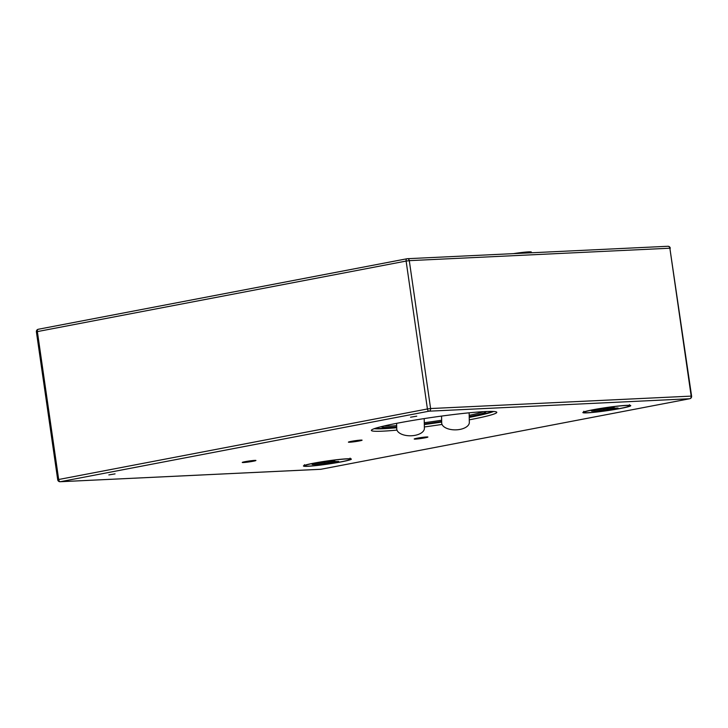 <?xml version="1.0" encoding="UTF-8"?>
<svg xmlns="http://www.w3.org/2000/svg" width="728" height="728" viewBox="0 0 728 728"><rect width="100%" height="100%" fill="white"/><g stroke="black" fill="none" stroke-linecap="round" stroke-linejoin="round"><path stroke-width="1.09" d="M416.762 416.179L410.546 417.208L416.762 416.179M115.06 473.882L108.845 474.911L115.06 473.882M469.287 419.829A63.354 4.195 171.8 0 0 496.796 412.33A63.354 4.195 171.8 0 0 485.303 411.566A63.354 4.195 171.8 0 0 414.814 420.092A63.354 4.195 171.8 0 0 371.371 430.403A63.354 4.195 171.8 0 0 382.864 431.158A63.354 4.195 171.8 0 0 396.978 430.111M254.673 460.396A6.916 0.455 171.8 0 0 246.983 461.334A6.916 0.455 171.8 0 0 242.251 462.453A6.916 0.455 171.8 0 0 243.498 462.535A6.916 0.455 171.8 0 0 251.187 461.607A6.916 0.455 171.8 0 0 255.928 460.478A6.916 0.455 171.8 0 0 254.673 460.396M426.635 436.955A6.916 0.455 171.8 0 0 418.946 437.883A6.916 0.455 171.8 0 0 414.205 439.011A6.916 0.455 171.8 0 0 415.461 439.093A6.916 0.455 171.8 0 0 423.15 438.165A6.916 0.455 171.8 0 0 427.891 437.037A6.916 0.455 171.8 0 0 426.635 436.955M360.833 440.094A6.916 0.455 171.8 0 0 353.144 441.022A6.916 0.455 171.8 0 0 348.403 442.151A6.916 0.455 171.8 0 0 349.658 442.233A6.916 0.455 171.8 0 0 357.348 441.305A6.916 0.455 171.8 0 0 362.08 440.176A6.916 0.455 171.8 0 0 360.833 440.094M424.36 426.954A63.354 4.195 171.8 0 0 442.033 424.433M612.148 407.516A11.521 0.764 171.8 0 0 599.335 409.072A11.521 0.764 171.8 0 0 591.436 410.947A11.521 0.764 171.8 0 0 593.529 411.083A11.521 0.764 171.8 0 0 603.876 409.919L614.132 408.963L618.081 408.026L613.194 408.135A11.521 0.764 171.8 0 0 614.241 407.653A11.521 0.764 171.8 0 0 612.148 407.516M613.167 407.953L603.712 408.781L603.876 409.919M603.712 408.781A11.521 0.764 -8.2 0 1 595.249 409.809M588.16 412.676A23.041 1.529 171.8 0 0 613.795 409.573A23.041 1.529 171.8 0 0 629.593 405.824A23.041 1.529 171.8 0 0 625.407 405.551A23.041 1.529 171.8 0 0 599.781 408.645A23.041 1.529 171.8 0 0 583.983 412.394A23.041 1.529 171.8 0 0 588.16 412.676M613.094 407.489L613.194 408.135M332.796 460.951A11.521 0.764 171.8 0 0 319.974 462.498A11.521 0.764 171.8 0 0 312.084 464.373A11.521 0.764 171.8 0 0 314.168 464.51A11.521 0.764 171.8 0 0 324.524 463.345L334.78 462.389L338.729 461.452L333.834 461.57A11.521 0.764 171.8 0 0 334.88 461.088A11.521 0.764 171.8 0 0 332.796 460.951M333.806 461.379L324.36 462.207L324.524 463.345M324.36 462.207A11.521 0.764 -8.2 0 1 315.897 463.245M308.809 466.102A23.041 1.529 171.8 0 0 334.434 462.999A23.041 1.529 171.8 0 0 350.232 459.259A23.041 1.529 171.8 0 0 346.055 458.977A23.041 1.529 171.8 0 0 320.42 462.08A23.041 1.529 171.8 0 0 304.623 465.829A23.041 1.529 171.8 0 0 308.809 466.102M333.743 460.924L333.834 461.57M424.187 418.591L424.388 428.31A13.823 7.207 178.9 0 1 413.595 435.572A13.823 7.207 178.9 0 1 396.742 428.865L396.633 423.332M469.141 412.822L469.333 422.386A13.823 7.207 178.9 0 1 458.549 429.647A13.823 7.207 178.9 0 1 441.696 422.932L441.559 416.079M626.344 405.369A24.188 1.602 -8.2 0 1 620.602 408.454A24.188 1.602 -8.2 0 1 587.232 412.849A24.188 1.602 -8.2 0 1 592.965 409.773A24.188 1.602 -8.2 0 1 626.344 405.369M346.983 458.804A24.188 1.602 -8.2 0 1 341.25 461.88A24.188 1.602 -8.2 0 1 307.871 466.284A24.188 1.602 -8.2 0 1 313.613 463.199A24.188 1.602 -8.2 0 1 346.983 458.804M691.6 396.141L691.181 396.114A2.302 1.893 -92.7 0 1 689.644 398.744L429.065 411.184L60.324 481.709L320.902 469.269L689.644 398.744A2.302 1.31 79.2 0 0 689.753 398.726A2.302 2.302 0 0 0 691.6 396.141L669.869 248.212L409.291 260.651L430.603 408.545L691.181 396.114L669.869 248.212A2.302 1.893 87.3 0 0 667.895 246.273L407.316 258.704A2.302 1.893 -92.7 0 0 407.098 258.731A2.302 1.31 79.2 0 0 406.998 258.749A2.302 1.31 79.2 0 0 406.115 261.07L37.365 331.595L58.677 479.497L427.427 408.963L406.115 261.07L409.291 260.651A2.302 1.893 -92.7 0 0 407.316 258.704A2.302 2.302 0 0 0 406.998 258.749L38.247 329.274A2.302 1.31 79.2 0 0 37.365 331.595L36.4 331.859A2.302 2.302 0 0 1 38.247 329.274A2.302 1.31 79.2 0 1 38.356 329.256L406.897 258.777M320.466 469.287A2.302 1.893 87.3 0 0 320.684 469.296A2.302 2.302 0 0 0 321.002 469.251A2.302 1.31 79.2 0 1 320.902 469.269A2.302 1.893 87.3 0 1 320.684 469.296L60.105 481.727A2.302 1.893 -92.7 0 0 60.324 481.709A2.302 1.31 79.2 0 1 58.677 479.497L57.712 479.761L36.4 331.859M667.676 246.291A2.302 1.893 87.3 0 1 667.895 246.273A2.302 2.302 0 0 1 670.288 248.239M690.026 398.616A2.302 1.31 79.2 0 1 689.753 398.726L321.002 469.251A2.302 1.31 79.2 0 0 321.103 469.223M427.427 408.963A2.302 1.31 79.2 0 0 429.065 411.184A2.302 1.893 87.3 0 0 430.603 408.545L427.427 408.963M607.562 408.599L607.725 409.737M328.21 462.025L328.374 463.163M531.149 252.798L531.212 251.979C531.349 252.079 532.059 251.36 522.012 252.461L513.422 253.644A14.787 0.983 -8.2 0 1 522.003 252.461A14.787 0.983 -8.2 0 1 531.203 252.088M531.34 252.234A14.888 0.983 171.8 0 0 522.067 252.607A14.888 0.983 171.8 0 0 514.933 253.571M374.21 428.692A62.208 4.122 171.8 0 0 396.724 427.727L374.128 428.719M424.315 424.561A62.208 4.122 171.8 0 0 441.678 422.085L424.315 424.561M493.675 411.493L469.232 417.408A62.208 4.122 171.8 0 0 493.584 411.493M486.204 411.529A52.989 3.513 -8.2 0 1 485.449 412.276A52.989 3.513 -8.2 0 1 469.223 416.616M441.669 421.466A52.989 3.513 -8.2 0 1 424.297 423.933M396.705 426.917A52.989 3.513 -8.2 0 1 381.308 426.644M384.12 425.971A51.834 3.44 171.8 0 0 396.678 425.662M424.269 422.704A51.834 3.44 171.8 0 0 441.641 420.229M469.196 415.342A51.834 3.44 171.8 0 0 483.319 411.675M583.82 411.256L583.51 412.13L589.589 410.456C599.199 408.353 618.354 405.705 626.235 405.387L629.966 405.441L629.429 404.686M304.459 464.692L304.158 465.565L310.228 463.891C319.847 461.779 339.002 459.131 346.874 458.813L350.605 458.868L350.068 458.112M57.712 479.761A2.302 2.302 0 0 0 60.105 481.727M629.593 405.824L629.52 405.369M350.232 459.259L350.168 458.804M304.623 465.829L304.559 465.374"/></g></svg>
